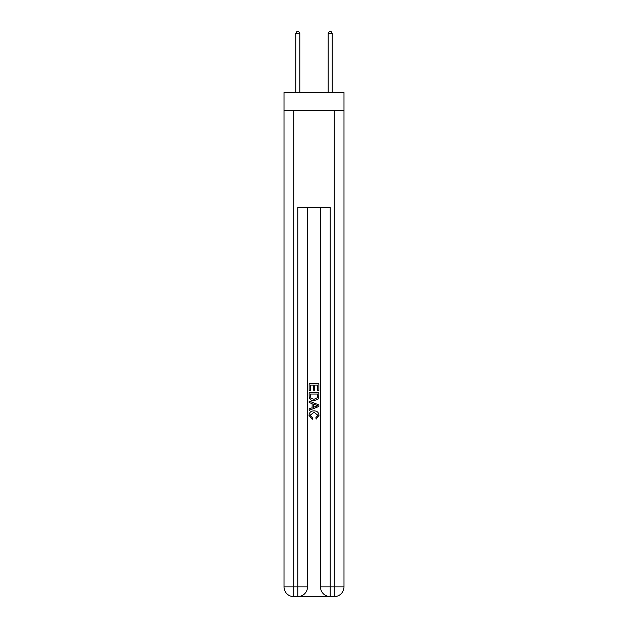 <?xml version="1.0" encoding="UTF-8"?>
<svg xmlns="http://www.w3.org/2000/svg" width="628" height="628" viewBox="0 0 628 628"><rect width="100%" height="100%" fill="white"/><g stroke="black" fill="none" stroke-linecap="round" stroke-linejoin="round"><path stroke-width="0.94" d="M343.987 110.34L343.987 92.504L284.013 92.504L284.013 110.34L343.987 110.34L343.987 586.874L334.261 586.874L334.261 110.34M298.52 596.6L329.48 596.6M330.21 596.6L330.21 586.874L320.484 586.874A9.726 9.726 0 0 0 330.21 596.6L334.261 596.6L334.261 586.874L330.21 586.874L330.21 207.593L297.79 207.593L297.79 586.874L284.013 586.874L284.013 110.34M307.516 207.593L307.516 586.874A9.726 9.726 0 0 1 297.79 596.6L293.739 596.6A9.726 9.726 0 0 1 284.013 586.874M320.484 586.874L320.484 207.593M334.261 596.6A9.726 9.726 0 0 0 343.987 586.874M309.141 390.812L309.141 383.7L318.859 383.7L318.859 390.561L317.737 390.561L317.737 385.074L314.746 385.074L314.746 390.184L313.623 390.184L313.623 385.074L310.263 385.074L310.263 390.812L309.141 390.812M309.141 396.166L309.141 392.681L318.859 392.681L318.726 397.728L318.027 399.141L314.055 400.664C310.946 400.672 309.306 399.173 309.141 396.166M310.263 394.054L310.946 398.356L314.071 399.29L317.54 397.634L317.737 394.054L310.263 394.054M309.141 402.532L309.141 401.072L318.859 404.934L318.859 406.481L309.141 410.343L309.141 408.891L312.132 407.784L312.132 403.639L309.141 402.532M315.947 405.044L313.254 404.047L313.254 407.368L317.737 405.712L315.947 405.044M310.138 415.265L312.571 417.989L312.249 419.363L309.015 415.391C309.274 412.408 310.962 410.9 314.071 410.885C317.061 410.947 318.702 412.439 318.985 415.367L316.159 419.111L315.868 417.746L317.862 415.296L314.079 412.258L310.138 415.265M299.815 92.504L299.815 33.504L295.764 33.504L295.764 92.504M295.764 33.504L296.981 31.4L298.598 31.4L299.815 33.504M332.236 92.504L332.236 33.504L328.185 33.504L328.185 92.504M328.185 33.504L329.402 31.4L331.019 31.4L332.236 33.504M293.739 110.34L293.739 596.6M307.516 586.874L297.79 586.874L297.79 596.6"/></g></svg>
